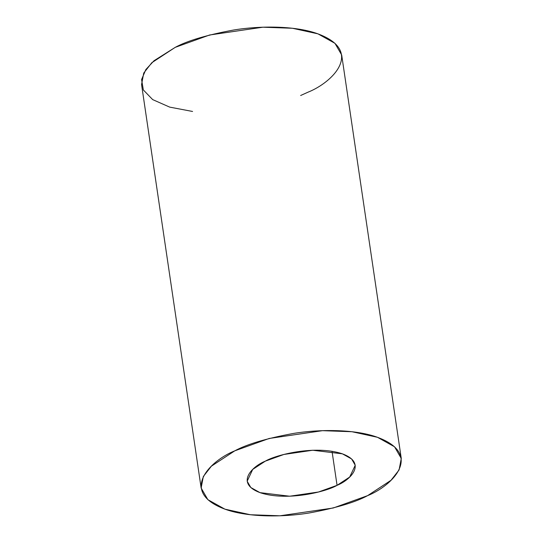 <?xml version="1.0" encoding="UTF-8"?>
<svg xmlns="http://www.w3.org/2000/svg" width="543" height="543" viewBox="0 0 543 543"><rect width="100%" height="100%" fill="white"/><g stroke="black" fill="none" stroke-linecap="round" stroke-linejoin="round"><path stroke-width="0.81" d="M332.031 451.287L337.06 485.333L349.699 477.039L355.237 465.256L351.606 458.957L342.389 453.826L312.7 450.249L283.914 454.457L265.351 461.136L252.705 469.423L247.167 481.213L250.805 487.512L260.016 492.644L289.704 496.221L318.49 492.006L337.06 485.333L332.031 451.287M401.27 458.455L341.69 54.992L334.956 43.325L317.899 33.829L292.392 28.256L262.921 27.204L209.612 34.996L175.226 47.356L151.816 62.717L143.746 73.04L141.56 84.545L201.134 488.008L203.326 476.51L211.39 466.179L234.8 450.826L269.185 438.466L322.501 430.674L351.973 431.726L377.48 437.291L394.537 446.794L401.27 458.455L399.078 469.96L391.014 480.284L367.604 495.644L333.219 508.004L279.91 515.796L250.438 514.744L224.924 509.171L207.867 499.675L201.134 488.008M192.568 111.464L169.681 107.114L152.671 99.6L143.345 89.955L141.587 79.543L145.836 69.558L154.029 60.721L175.226 47.356C187.389 40.739 206.835 34.969 233.565 30.035C259.88 25.664 294.476 25.67 316.718 33.422C364.842 50.499 332.662 82.441 308.024 92.174L300.639 95.507M367.604 495.644C392.236 485.91 424.422 453.968 376.299 436.884C354.056 429.133 319.454 429.133 293.139 433.497C266.416 438.432 246.97 444.208 234.8 450.826C210.168 460.559 177.989 492.501 226.105 509.578C248.348 517.33 282.951 517.336 309.266 512.965C335.988 508.031 355.434 502.261 367.604 495.644M337.06 485.333C326.642 491.564 287.742 501.549 260.654 492.861C234.664 483.637 252.047 466.389 265.351 461.136C275.769 454.905 314.662 444.921 341.757 453.609C367.74 462.833 350.364 480.08 337.06 485.333"/></g></svg>
